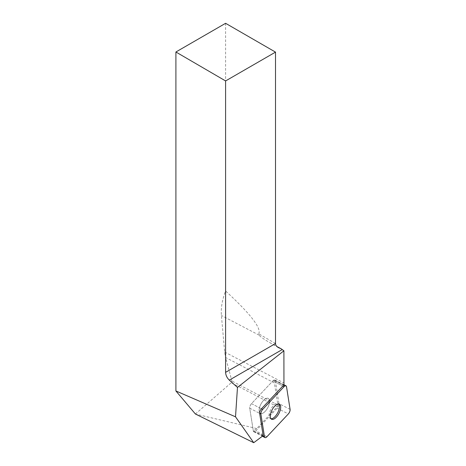 <?xml version="1.0" encoding="UTF-8"?>
<svg xmlns="http://www.w3.org/2000/svg" width="466" height="466" viewBox="0 0 466 466"><rect width="100%" height="100%" fill="white"/><g stroke="black" fill="none" stroke-linecap="round" stroke-linejoin="round"><path stroke-width="0.35" stroke-dasharray="2.33 1.75" d="M268.573 405.886A8.47 3.856 117.6 0 0 268.259 398.383A8.47 3.856 117.6 0 0 260.925 404.109A8.47 3.856 117.6 0 0 260.424 413.4A8.47 3.856 117.6 0 0 268.573 405.886M263.162 435.646L253.312 430.91L249.729 408.193A3.53 1.608 -62.4 0 1 251.512 403.643L272.878 380.879A3.53 1.608 -62.4 0 1 274.864 380.023A3.53 1.608 -62.4 0 1 275.371 380.873L278.953 403.591A3.53 1.608 -62.4 0 1 277.177 408.14L255.811 430.904A3.53 1.608 -62.4 0 1 253.819 431.766A3.53 1.608 -62.4 0 1 253.312 430.91L249.729 408.193L259.649 413.365L249.729 408.193A3.53 1.608 117.6 0 1 251.512 403.643L272.878 380.879L282.792 386.052L272.878 380.879A3.53 1.608 117.6 0 1 274.095 380.006A45.353 20.644 117.6 0 0 274.41 382.97L225.602 357.504L231.911 381.048L231.258 382.708L195.417 414.012M225.596 23.3L225.596 290.965C222.206 299.772 220.814 307.944 221.42 315.482L224.659 352.04L225.602 357.504M278.458 347.642L269.616 342.539C263.768 339.149 260.244 336.673 259.049 335.112L258.729 333.842C261.601 328.28 250.557 313.985 225.596 290.965M269.616 342.539L277.072 346.64M267.362 398.174A8.47 3.856 -62.4 0 1 268.259 398.383A8.47 3.856 -62.4 0 1 267.758 407.674A8.47 3.856 -62.4 0 1 260.424 413.4A8.47 3.856 -62.4 0 1 260.488 405.001A8.47 3.856 -62.4 0 1 267.362 398.174M262.841 435.885L253.312 430.91A3.53 1.608 117.6 0 0 253.347 431.085L256.731 428.551L277.241 406.696L277.893 405.036L274.41 382.97M256.731 428.551L195.528 414.076M277.241 406.696L231.258 382.708M277.893 405.036L231.911 381.048M271.02 418.777A8.47 3.856 -62.4 0 1 270.338 418.579A8.47 3.856 -62.4 0 1 270.024 411.076A8.47 3.856 -62.4 0 1 277.276 403.346A8.47 3.856 -62.4 0 1 278.179 403.556A8.47 3.856 -62.4 0 1 278.726 403.999M274.095 380.006L284.01 385.178M256.143 432.39L253.347 431.085M277.177 408.14L288.32 413.954M266.954 436.724L255.811 430.904M275.371 380.873L286.514 386.687M290.097 409.41L278.953 403.591M251.512 403.643L261.426 408.816L251.512 403.643M275.511 343.535L258.729 333.842M259.049 335.112L221.42 315.482M224.659 352.04L283.945 382.97M274.864 380.023L283.992 384.782M253.819 431.766L262.375 436.228M270.338 418.579L271.567 419.219M278.179 403.556L279.408 404.197"/><path stroke-width="0.7" d="M260.878 414.006L264.461 436.724A3.53 1.608 117.6 0 0 264.962 437.58A3.53 1.608 117.6 0 0 266.954 436.724L288.32 413.954A3.53 1.608 117.6 0 0 290.097 409.41L286.514 386.687A3.53 1.608 117.6 0 0 286.013 385.836A3.53 1.608 117.6 0 0 284.021 386.693L262.655 409.457A3.53 1.608 117.6 0 0 260.878 414.006L259.649 413.365L263.162 435.646L253.725 442.7L235.516 416.814L237.474 387.415L283.905 350.793L283.945 382.97A45.353 20.644 -62.4 0 0 284.01 385.178A3.53 1.608 -62.4 0 0 282.792 386.052L261.426 408.816L262.655 409.457M279.722 411.699A8.47 3.856 117.6 0 0 279.408 404.197A8.47 3.856 117.6 0 0 272.068 409.923A8.47 3.856 117.6 0 0 271.567 419.219A8.47 3.856 117.6 0 0 279.722 411.699M235.516 416.814L175.903 390.968L195.417 414.012L253.725 442.7M175.903 390.968L175.903 51.994L225.596 80.938L225.596 372.351L275.511 343.535C275.557 345.125 276.542 346.494 278.458 347.642L281.115 348.743L283.905 350.793M225.596 80.938L275.511 52.116L225.596 23.3L175.903 51.994M259.649 413.365A3.53 1.608 -62.4 0 1 261.426 408.816M282.192 349.593L229.313 380.128L237.474 387.415M229.313 380.128C226.989 377.868 225.754 375.276 225.596 372.351M277.072 346.64L281.115 348.743M275.511 52.116L275.511 343.535M278.726 403.999A8.47 3.856 -62.4 0 1 277.678 412.847A8.47 3.856 -62.4 0 1 271.02 418.777M286.52 386.698C286.171 385.458 285.332 385.458 284.015 386.704L262.661 409.451C261.385 410.971 260.791 412.497 260.878 414.018L264.455 436.718C264.805 437.958 265.643 437.958 266.96 436.712L288.314 413.965C289.59 412.439 290.184 410.919 290.097 409.398L286.52 386.698M262.841 435.885L264.461 436.724M284.021 386.693L282.792 386.052M283.992 384.782L286.013 385.836M262.375 436.228L264.962 437.58"/></g></svg>
